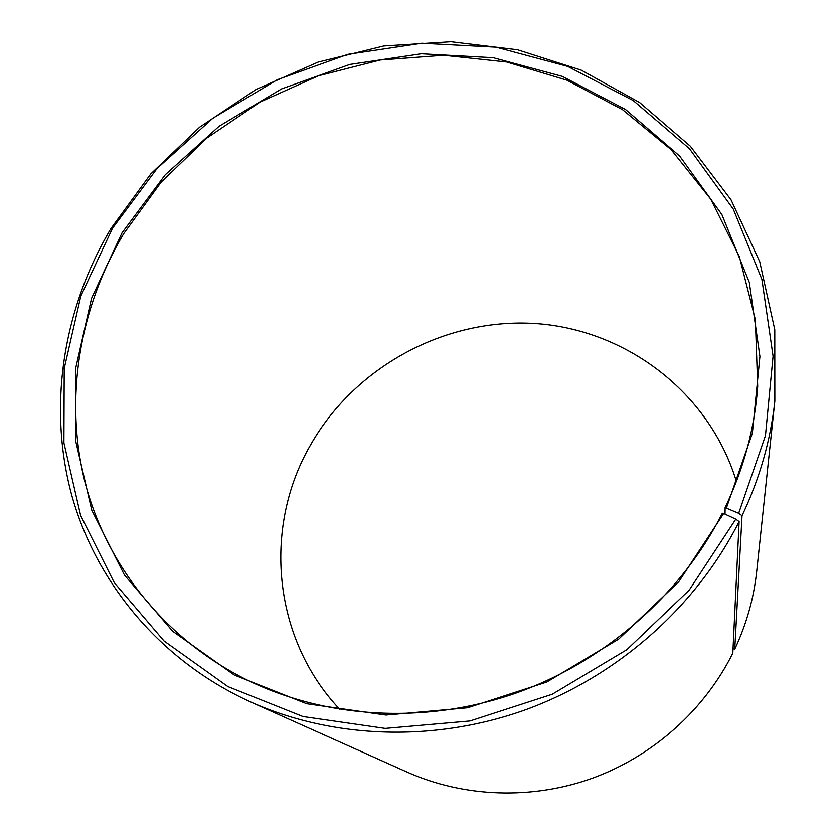 <?xml version="1.0" encoding="UTF-8"?>
<svg xmlns="http://www.w3.org/2000/svg" width="835" height="835" viewBox="0 0 835 835"><rect width="100%" height="100%" fill="white"/><g stroke="black" fill="none" stroke-linecap="round" stroke-linejoin="round"><path stroke-width="1.25" d="M726.471 507.857L752.387 433.073L759.913 356.503L749.308 282.387L721.878 214.553L679.732 156.124L625.54 109.51L562.32 76.382L493.214 57.698L421.362 53.774L349.823 64.42L281.499 88.938L219.135 126.231L165.236 174.786L122.087 232.767L91.568 298.293L75.63 368.444L75.494 440.202L91.808 510.279L124.488 575.127L172.636 631.197L234.332 675.056L306.706 703.748L385.979 715.052L467.631 707.788L546.8 682.028L618.62 639.151L678.751 581.765L723.684 513.504L722.348 513.233C680.744 595.313 603.882 662.437 514.235 693.718C424.43 724.55 325.817 718.497 246.962 679.93C164.359 638.89 106.118 564.669 84.805 481.482C64.076 397.992 79.502 308.125 123.632 233.8L161.04 182.301L207.028 137.942L260.04 102.079L318.396 75.808L380.269 59.995L443.709 55.267L506.668 61.999L567.007 80.233L622.566 109.688L671.163 149.684L710.721 199.137L739.319 256.481L755.372 319.711L757.7 386.396C754.715 427.948 743.849 468.351 725.114 507.617L738.683 513.295L742.033 515.696L734.758 649.16L733.047 648.649M725.041 514.13L725.114 507.617M339.835 709.406C272.586 638.431 262.994 527.647 310.036 445.827C354.468 366.826 444.888 317.676 535.339 323.542C625.655 329.47 709.176 391.928 736.407 481.482M723.684 513.504L735.802 519.161L739.132 521.604L732.827 653.147C704.521 710 653.147 756.009 592.485 778.189C531.697 800.034 463.822 797.383 407.115 772.114L251.001 702.12C160.299 660.986 95.493 582.413 71.278 493.537C47.658 404.328 63.721 307.802 111.034 228.393L150.791 173.92L199.69 127.139L256.053 89.481L318.062 62.114L383.735 45.988L450.983 41.75L517.585 49.787L581.254 70.161L639.6 102.528L690.284 146.156L731.022 199.805L759.756 261.752L774.776 329.742L774.838 401.061C770.632 440.337 759.693 478.549 742.033 515.696M739.132 521.604C696.578 605.98 618.505 675.515 526.906 709.28C435.118 742.576 333.645 738.985 251.001 702.12M735.802 519.161L689.23 590.084L626.824 649.703L552.238 694.25L470.011 720.96L385.227 728.402L302.969 716.534L227.934 686.61L164.067 640.977L114.311 582.726L80.619 515.445L63.909 442.842L64.212 368.559L80.828 296.018L112.485 228.289L157.147 168.388L212.883 118.215L277.335 79.68L347.934 54.317L421.884 43.253L496.199 47.209L567.727 66.414L633.233 100.565L689.459 148.703L733.276 209.115L761.896 279.36L773.074 356.18L765.444 435.63L738.683 513.295M774.838 401.061L756.729 571.182C753.838 598.121 746.511 624.11 734.758 649.16"/></g></svg>
